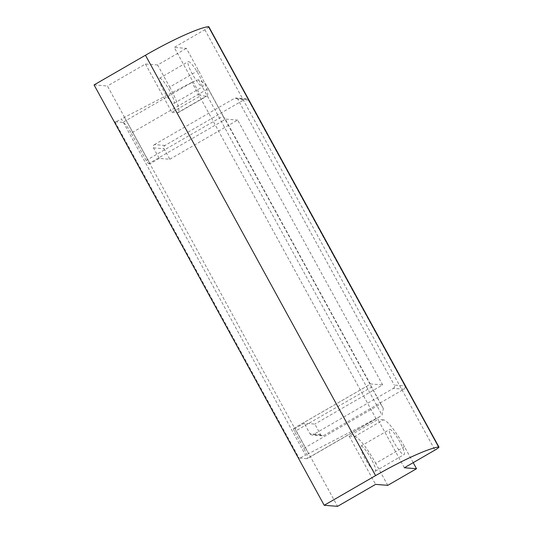<?xml version="1.0" encoding="UTF-8"?>
<svg xmlns="http://www.w3.org/2000/svg" width="533" height="533" viewBox="0 0 533 533"><rect width="100%" height="100%" fill="white"/><g stroke="black" fill="none" stroke-linecap="round" stroke-linejoin="round"><path stroke-width="0.4" stroke-dasharray="2.67 2" d="M400.036 442.283A14.484 2.645 60 0 0 389.616 429.491A14.484 2.645 60 0 0 393.687 441.784A14.484 2.645 60 0 0 404.107 454.576A14.484 2.645 60 0 0 400.036 442.283M371.261 458.913A14.484 2.645 60 0 0 360.834 446.114A14.484 2.645 60 0 0 364.912 458.407A14.484 2.645 60 0 0 375.332 471.199A14.484 2.645 60 0 0 371.261 458.913M198.662 74.473A14.484 2.645 60 0 0 188.242 61.675A14.484 2.645 60 0 0 192.313 73.967A14.484 2.645 60 0 0 202.733 86.766A14.484 2.645 60 0 0 198.662 74.473M169.887 91.096A14.484 2.645 60 0 0 159.467 78.298A14.484 2.645 60 0 0 163.538 90.59A14.484 2.645 60 0 0 173.958 103.389A14.484 2.645 60 0 0 169.887 91.096M94.061 84.927L107.419 85.993L150 163.758L148.674 163.651A3.624 0.66 -120 0 1 146.155 160.44L223.061 116.014L208.103 88.691L131.198 133.117A12.072 2.205 60 0 0 122.797 122.397L193.166 81.749L198.476 79.757L205.525 83.708L208.103 88.691M146.155 160.44L131.198 133.117M164.983 145.456L154.397 144.616A2.412 2.359 -85.5 0 0 153.497 147.907L159.247 158.414L169.827 159.254L164.077 148.747A2.412 2.359 94.5 0 1 164.983 145.456L245.147 99.151A2.412 2.359 94.5 0 1 248.351 100.064L404.847 385.905A2.412 2.359 94.5 0 1 403.941 389.197L323.778 435.508A2.412 2.359 94.5 0 1 320.573 434.588L314.816 424.081L304.236 423.242L294.982 428.585L337.562 506.35M193.166 81.749A587.206 72.002 -28.7 0 0 191.9 82.355L376.012 418.638A587.206 72.002 -28.7 0 1 377.271 418.032L306.908 458.68A12.072 2.205 60 0 0 307.195 458.627A12.072 2.205 60 0 0 303.803 448.38L294.596 431.57A3.624 0.66 -120 0 1 293.576 428.499A3.624 0.66 -120 0 1 293.663 428.479L294.982 428.585M303.803 448.38L380.709 403.954L371.501 387.145L294.596 431.57M306.908 458.68L299.106 458.06A6.036 0.74 151.3 0 0 305.562 455.195L121.457 118.912A6.036 0.74 -28.7 0 1 114.995 121.777L122.797 122.397M208.796 26.717A6.036 0.74 -28.7 0 1 204.825 29.721L174.224 47.404L200.694 95.74L206.251 96.187A30.181 5.51 60 0 0 206.964 96.047A30.181 5.51 60 0 0 198.476 70.436L186.397 48.37L174.224 47.404M198.476 70.436L169.701 87.059L157.621 64.993L186.397 48.37M157.621 64.993L145.449 64.027L107.419 85.993M413.208 462.651L404.454 446.661A30.181 5.51 60 0 0 383.454 419.857L354.678 436.48L349.122 436.041L377.897 419.418L404.367 467.761M349.122 436.041L375.585 484.384M320.573 434.588L309.986 433.749L304.236 423.242M309.986 433.749A2.412 2.359 -85.5 0 0 313.197 434.661L323.778 435.508M403.941 389.197L393.361 388.357L313.197 434.661M393.361 388.357A2.412 2.359 -85.5 0 0 394.267 385.066L404.847 385.905M248.351 100.064L237.771 99.225L394.267 385.066M237.771 99.225A2.412 2.359 -85.5 0 0 234.567 98.305L245.147 99.151M154.397 144.616L234.567 98.305M159.247 158.414L150 163.758M145.449 64.027L171.912 112.363L200.694 95.74M380.709 403.954L383.354 408.518L382.101 415.16L377.271 418.032M169.827 159.254L237.665 120.072L382.647 384.899L314.816 424.081M223.061 116.014C224.46 118.239 224.413 119.818 222.927 120.758A7.242 0.886 151.3 0 0 224.819 118.952A7.242 0.886 151.3 0 0 224.806 118.932L369.795 383.76A7.242 0.886 -28.7 0 1 369.809 383.78A7.242 0.886 -28.7 0 1 367.917 385.586L293.576 428.499M369.795 383.76A16.903 2.072 151.3 0 0 370.195 383.907L225.206 119.079L237.665 120.072M225.206 119.079A16.903 2.072 -28.7 0 1 224.806 118.932M370.195 383.907L382.647 384.899M376.012 418.638L305.562 455.195M191.9 82.355L121.457 118.912M171.912 112.363L177.469 112.809L206.251 96.187M169.701 87.059A30.181 5.51 -120 0 1 178.182 112.67A30.181 5.51 -120 0 1 177.469 112.809M383.454 419.857L377.897 419.418M387.757 485.35L375.678 463.284L404.454 446.661M354.678 436.48A30.181 5.51 -120 0 1 375.678 463.284M124.389 117.213L308.5 453.503M293.663 428.479L367.917 385.586C369.256 384.38 370.448 384.899 371.501 387.145M153.497 147.907L164.077 148.747M114.995 121.777L299.106 458.06M204.825 29.721L434.968 450.079M198.476 79.757L382.101 415.16M222.927 120.758L148.674 163.651M360.834 446.114L389.616 429.491M159.467 78.298L188.242 61.675M246.486 98.845L235.906 98.005M322.438 435.807L311.852 434.968M178.182 112.67L206.964 96.047M173.958 103.389L202.733 86.766M375.332 471.199L404.107 454.576M383.354 408.518L369.809 383.78M224.819 118.952L205.525 83.708M379.443 416.886L307.195 458.627"/><path stroke-width="0.8" d="M438.786 447.007A6.036 0.74 151.3 0 0 438.626 447.014A60.362 7.402 151.3 0 0 375.592 475.603L145.449 55.245A60.362 7.402 -28.7 0 1 208.483 26.657A6.036 0.74 -28.7 0 1 208.643 26.65A6.036 0.74 -28.7 0 1 208.796 26.717L438.939 447.08A6.036 0.74 151.3 0 0 438.786 447.007M145.449 55.245L94.061 84.927L324.204 505.291L337.562 506.35L375.585 484.384L387.757 485.35L416.533 468.727L413.208 462.651M416.533 468.727L404.367 467.761L434.968 450.079A6.036 0.74 151.3 0 0 438.939 447.08M324.204 505.291L375.592 475.603M438.626 447.014L208.483 26.657"/></g></svg>
